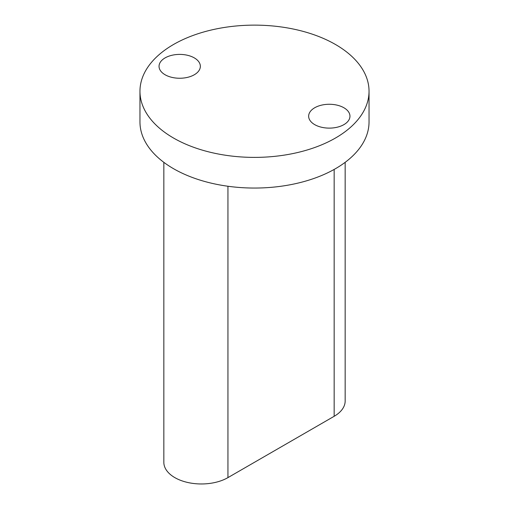 <?xml version="1.0" encoding="UTF-8"?>
<svg xmlns="http://www.w3.org/2000/svg" width="509" height="509" viewBox="0 0 509 509"><rect width="100%" height="100%" fill="white"/><g stroke="black" fill="none" stroke-linecap="round" stroke-linejoin="round"><path stroke-width="0.76" d="M194.304 57.892A20.653 11.923 0 0 0 171.794 55.309A20.653 11.923 0 0 0 159.043 66.329A20.653 11.923 0 0 0 165.094 74.759A20.653 11.923 0 0 0 187.598 77.343A20.653 11.923 0 0 0 200.349 66.329A20.653 11.923 0 0 0 194.304 57.892M343.906 107.762A20.653 11.923 0 0 0 321.402 105.178A20.653 11.923 0 0 0 308.651 116.198A20.653 11.923 0 0 0 314.696 124.629A20.653 11.923 0 0 0 337.206 127.212A20.653 11.923 0 0 0 349.957 116.198A20.653 11.923 0 0 0 343.906 107.762M173.505 138.022A114.538 66.132 0 0 0 298.331 152.356A114.538 66.132 0 0 0 369.038 91.264A114.538 66.132 0 0 0 335.495 44.499A114.538 66.132 0 0 0 210.669 30.165A114.538 66.132 0 0 0 139.962 91.264A114.538 66.132 0 0 0 173.505 138.022M139.962 91.264L139.962 121.925A114.538 66.132 0 0 0 173.505 168.683A114.538 66.132 0 0 0 298.331 183.017A114.538 66.132 0 0 0 369.038 121.925L369.038 91.264M163.834 162.339L163.834 462.287A37.551 21.683 0 0 0 187.019 482.316A37.551 21.683 0 0 0 227.943 477.614L334.165 416.292A37.551 21.683 0 0 0 345.166 400.958L345.166 162.339M334.165 169.44L334.165 416.292M227.943 186.249L227.943 477.614"/></g></svg>
